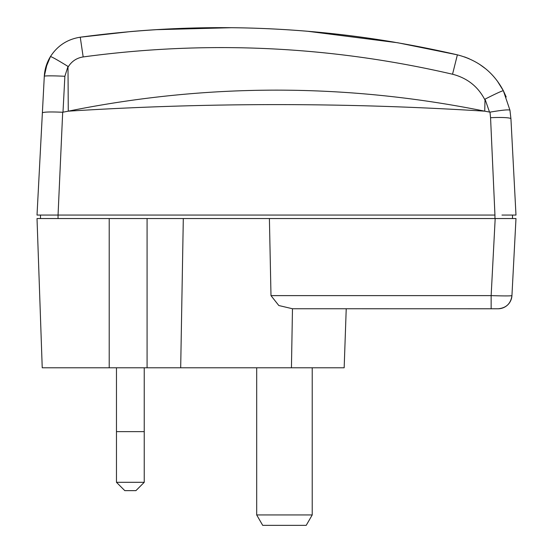<?xml version="1.0" encoding="UTF-8"?>
<svg xmlns="http://www.w3.org/2000/svg" width="553" height="553" viewBox="0 0 553 553"><rect width="100%" height="100%" fill="white"/><g stroke="black" fill="none" stroke-linecap="round" stroke-linejoin="round"><path stroke-width="0.83" d="M346.226 308.774L344.166 367.78L42.228 367.78L37.016 218.539L42.228 367.78M165.409 367.78L291.438 367.78L292.475 308.747L278.816 305.526L270.991 295.62L269.401 218.539L37.016 218.539M498.073 308.774A13.88 13.88 0 0 0 511.94 295.62C510.792 303.666 506.168 308.049 498.073 308.774A13.88 13.88 0 0 0 511.94 295.62C510.792 303.666 506.168 308.049 498.073 308.774L491.147 308.774L498.073 308.774A13.88 13.88 -90 0 0 511.94 295.62C510.689 296.014 503.762 296.014 491.147 295.62L495.184 218.539L269.401 218.539L515.984 218.539L514.159 253.246M270.991 295.62L491.147 295.62L491.147 308.774L292.475 308.747M511.94 295.62L515.984 218.539L495.184 218.539M256.689 367.78L256.689 514.94L312.224 514.94L312.224 367.78M312.224 514.94L306.21 525.35L262.703 525.35L256.689 514.94M144.236 367.78L144.236 431.637L116.469 431.637L116.469 482.313L124.798 490.642L135.907 490.642L144.236 482.313L116.469 482.313M116.469 367.78L116.469 431.637L144.236 431.637L144.236 482.313M62.987 112.224L64.874 76.286L67.991 66.415L68.275 111.174C207.092 83.13 345.908 83.13 484.725 111.174C345.908 102.423 207.092 102.423 68.275 111.174L62.689 112.252L58.051 215.069L37.016 215.069L44.295 76.286L47.371 62.613M51.042 215.069L494.949 215.069L494.949 218.539M307.503 31.251L397.856 42.781L457.379 54.844C478.214 60.242 493.539 72.208 503.361 90.733L509.942 110.185L510.937 118.812L515.984 215.069L501.965 215.069M62.689 112.252C50.337 111.727 43.563 111.934 42.374 112.86L37.016 215.069M49.376 58.424L50.461 56.565C57.505 45.671 67.438 39.215 80.254 37.203L130.729 31.562A1041.216 1041.216 0 0 1 394.51 42.215M64.874 76.286A21.035 1.078 3 0 0 44.295 76.286L44.295 76.286C44.696 69.194 46.749 62.62 50.461 56.565C57.505 45.671 67.438 39.215 80.254 37.203C206.981 20.108 332.685 25.991 457.379 54.844C478.214 60.242 493.539 72.208 503.361 90.733L506.202 97.003M155.704 29.696L231.596 27.705M510.937 118.812A21.035 2.171 177 0 0 490.559 117.706L489.993 112.141C502.034 110.102 508.684 109.446 509.942 110.185L510.937 118.812L515.984 215.069M490.559 117.706L494.949 215.069M489.993 112.141L484.725 111.174L485.029 99.139C496.006 93.575 502.117 90.768 503.361 90.733L509.928 110.137M68.171 66.948C71.641 61.314 76.639 57.975 83.171 56.938C207.285 40.196 330.411 45.954 452.541 74.226C467.223 78.042 477.972 86.517 484.787 99.651M67.991 66.415C57.533 59.994 51.685 56.71 50.461 56.565L45.325 69.001M40.493 215.069L40.493 218.539M512.507 215.069L512.507 218.539M183.306 218.539L180.686 367.78M147.077 218.539L147.077 367.78M109.211 218.539L109.211 367.78M485.029 99.139L489.536 112.135M457.379 54.844L452.541 74.226M80.254 37.203L83.171 56.938M58.051 215.069L58.051 218.539M44.295 76.286C44.696 69.104 46.805 62.454 50.6 56.337M503.361 90.733L497.292 80.987M485.582 68.724L479.465 64.252M469.151 58.722L464.568 56.931"/></g></svg>
